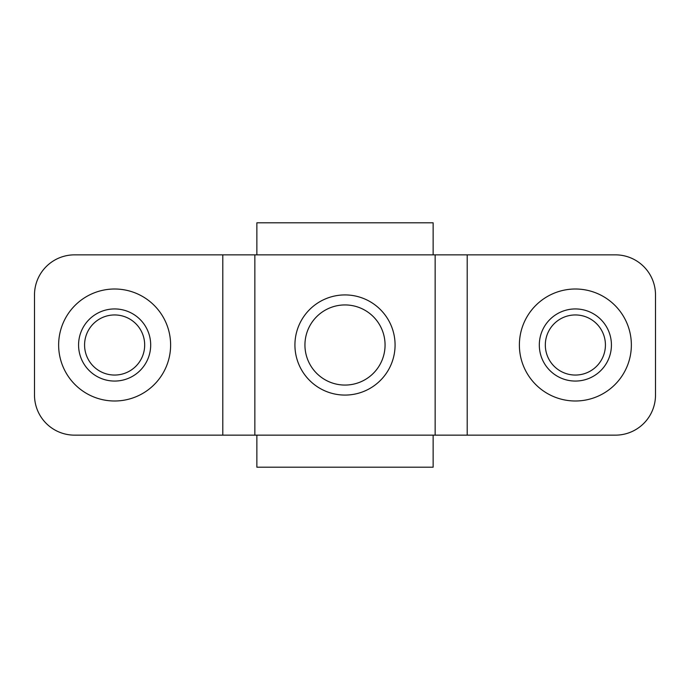 <?xml version="1.0" encoding="UTF-8"?>
<svg xmlns="http://www.w3.org/2000/svg" width="690" height="690" viewBox="0 0 690 690"><rect width="100%" height="100%" fill="white"/><g stroke="black" fill="none" stroke-linecap="round" stroke-linejoin="round"><path stroke-width="1.03" d="M114.626 308.939A36.061 36.061 0 0 0 78.574 345A36.061 36.061 0 0 0 114.626 381.061A36.061 36.061 0 0 0 150.687 345A36.061 36.061 0 0 0 114.626 308.939M575.374 308.939A36.061 36.061 0 0 0 539.313 345A36.061 36.061 0 0 0 575.374 381.061A36.061 36.061 0 0 0 611.426 345A36.061 36.061 0 0 0 575.374 308.939M575.374 314.951A30.05 30.05 0 0 0 545.324 345A30.05 30.05 0 0 0 575.374 375.05A30.05 30.05 0 0 0 605.423 345A30.05 30.05 0 0 0 575.374 314.951M114.626 314.951A30.05 30.05 0 0 0 84.577 345A30.05 30.05 0 0 0 114.626 375.05A30.05 30.05 0 0 0 144.676 345A30.05 30.05 0 0 0 114.626 314.951M345 294.923A50.077 50.077 0 0 0 294.923 345A50.077 50.077 0 0 0 345 395.077A50.077 50.077 0 0 0 395.077 345A50.077 50.077 0 0 0 345 294.923M222.801 254.852L74.563 254.852A40.063 40.063 0 0 0 34.5 294.923L34.5 395.077A40.063 40.063 0 0 0 74.563 435.149L222.801 435.149L222.801 254.852L256.861 254.852L256.861 222.801L433.139 222.801L433.139 254.852L256.861 254.852M467.199 254.852L615.437 254.852A40.063 40.063 0 0 1 655.5 294.923L655.5 395.077A40.063 40.063 0 0 1 615.437 435.149L467.199 435.149L467.199 254.852L433.139 254.852M467.199 435.149L222.801 435.149M256.861 435.149L256.861 467.199L433.139 467.199L433.139 435.149M345 385.063A40.063 40.063 0 0 1 304.937 345A40.063 40.063 0 0 1 345 304.937A40.063 40.063 0 0 1 385.063 345A40.063 40.063 0 0 1 345 385.063M114.626 400.994A55.994 55.994 0 0 1 58.641 345A55.994 55.994 0 0 1 114.626 289.007A55.994 55.994 0 0 1 170.62 345A55.994 55.994 0 0 1 114.626 400.994M575.374 400.994A55.994 55.994 0 0 1 519.38 345A55.994 55.994 0 0 1 575.374 289.007A55.994 55.994 0 0 1 631.359 345A55.994 55.994 0 0 1 575.374 400.994M254.852 435.149L254.852 254.852M435.149 435.149L435.149 254.852"/></g></svg>
